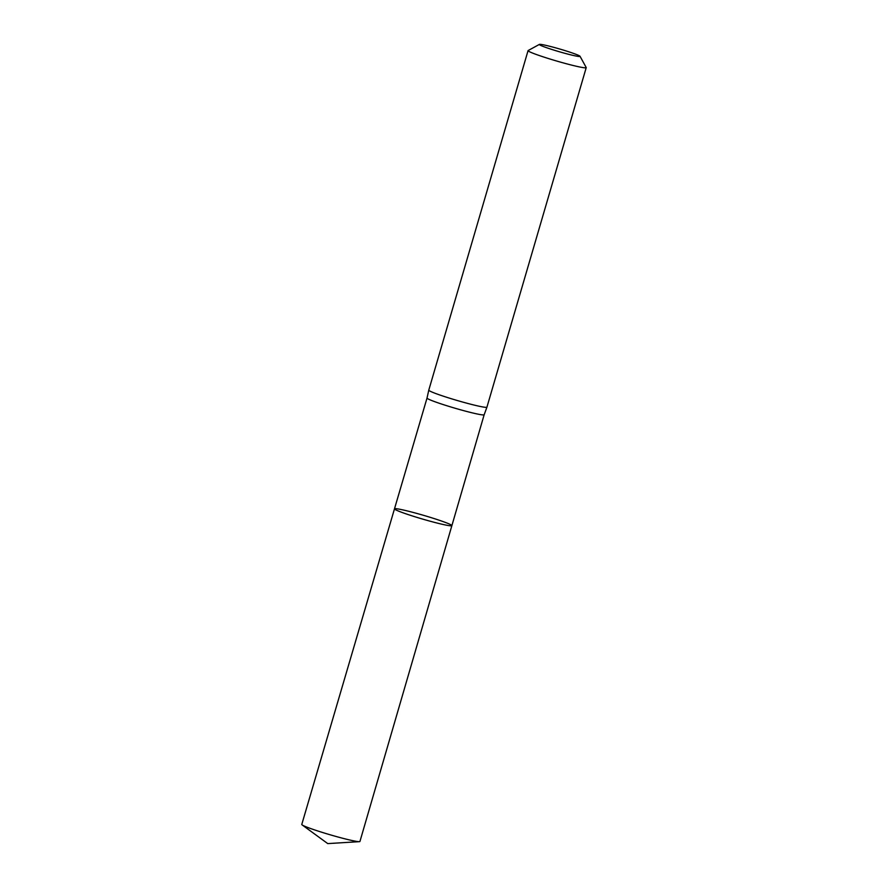 <?xml version="1.0" encoding="UTF-8"?>
<svg xmlns="http://www.w3.org/2000/svg" width="888" height="888" viewBox="0 0 888 888"><rect width="100%" height="100%" fill="white"/><g stroke="black" fill="none" stroke-linecap="round" stroke-linejoin="round"><path stroke-width="1.33" d="M394.483 508.846L427.028 398.035A29.759 1.92 16.3 0 0 427.028 398.046A29.759 1.92 16.3 0 0 455.056 408.225A29.759 1.92 16.3 0 0 484.16 414.752A29.759 1.92 16.3 0 0 484.16 414.74L451.881 525.629A29.903 1.931 -163.7 0 1 422.644 519.091A29.903 1.931 -163.7 0 1 394.483 508.846A29.903 1.931 -163.7 0 1 421.267 514.674A29.903 1.931 -163.7 0 1 451.881 525.629A29.903 1.931 -163.7 0 1 422.644 519.091A29.903 1.931 -163.7 0 1 394.483 508.846L301.776 824.453A30.292 1.954 -163.7 0 0 302.142 824.919A30.292 1.954 -163.7 0 0 332.8 835.553A30.292 1.954 -163.7 0 0 359.385 841.658A30.292 1.954 -163.7 0 0 359.94 841.458L451.881 525.629M484.16 414.752L486.935 407.159A30.292 1.954 -163.7 0 1 486.935 407.159A30.292 1.954 -163.7 0 1 457.309 400.521A30.292 1.954 -163.7 0 1 428.782 390.154A30.292 1.954 -163.7 0 1 428.782 390.143L427.028 398.046M558.33 48.607A21.212 1.365 -163.7 0 1 580.03 56.277A21.212 1.365 -163.7 0 1 559.307 51.737A21.212 1.365 -163.7 0 1 539.404 44.4A21.212 1.365 -163.7 0 1 558.33 48.607M580.03 56.277L586.191 67.499A30.292 1.954 -163.7 0 1 586.224 67.632A30.292 1.954 -163.7 0 1 556.598 61.006A30.292 1.954 -163.7 0 1 528.06 50.627A30.292 1.954 -163.7 0 1 528.16 50.527L539.404 44.4M528.06 50.627L428.782 390.143M586.224 67.632L486.935 407.148M302.142 824.919L327.75 843.6L359.385 841.658"/></g></svg>
